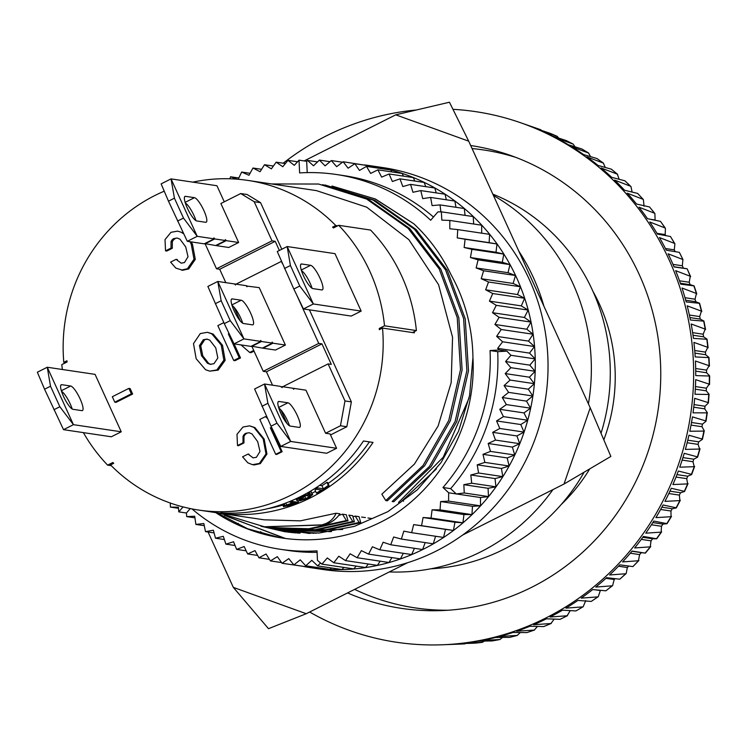 <?xml version="1.0" encoding="UTF-8"?>
<svg xmlns="http://www.w3.org/2000/svg" width="747" height="747" viewBox="0 0 747 747"><rect width="100%" height="100%" fill="white"/><g stroke="black" fill="none" stroke-linecap="round" stroke-linejoin="round"><path stroke-width="1.12" d="M244.437 527.466A188.337 180.681 -81.5 0 0 245.502 528.138M337.719 225.809L335.776 225.519A166.646 159.867 -81.5 0 0 247.724 180.391L316.532 190.644L366.721 207.19L408.908 239.712L438.573 284.7L452.561 337.327L451.188 382.604L438.153 425.921L414.445 464.064L381.838 494.187L385.779 500.555L423.082 465.456L448.76 420.477L460.497 369.653L457.229 317.596L439.217 269.004L408.086 228.274L366.646 199.085L318.595 184.033L271.581 183.949M83.384 432.616A168.934 162.062 -81.5 0 0 107.615 465.129L112.881 462.486A163.229 156.59 -81.5 0 0 113.712 463.327L110.537 464.923A166.646 159.867 -81.5 0 0 198.599 510.052A166.646 159.867 -81.5 0 0 382.52 328.082L414.389 332.835A166.646 159.867 -81.5 0 0 414.286 331.621L412.456 332.546M65.736 362.65L63.803 362.36A166.646 159.867 -81.5 0 1 164.228 191.176M247.724 180.391A166.646 159.867 -81.5 0 0 192.81 182.128M219.823 513.217L264.373 526.775L324.273 524.805C330.818 523.115 336.029 519.454 339.913 513.805L336.094 513.236L300.35 520.855L264.223 519.828L198.599 510.052M371.782 518.549L367.963 517.979M365.414 517.596L361.585 517.027M355.217 516.084L359.139 522.452L321.453 530.65L283.412 529.604L323.068 530.893L360.754 522.695L359.036 516.653L355.217 516.084L352.986 516.821M352.659 515.701L348.84 515.131L352.771 521.499L354.386 521.742L352.659 515.701M268.518 527.373L310.425 528.979L348.009 520.799L346.291 514.748L342.462 514.179L338.736 515.402M373.033 442.42L363.462 440.991A166.646 159.867 -81.5 0 1 220.71 512.825L230.272 514.244A166.646 159.867 98.5 0 0 373.033 442.42M403.576 501.265L403.147 500.574M238.209 179.28L241.655 172.043L248.975 175.274L252.962 168.019L260.077 171.707L264.485 164.723L271.366 168.859L276.166 162.164L282.786 166.73L287.968 160.344L294.299 165.33L299.033 160.157L299.622 172.921A189.477 181.773 98.5 0 1 336.253 174.481A189.477 181.773 98.5 0 1 430.683 220.244L437.882 211.915L441.356 211.831L441.841 220.122L449.815 220.449L449.806 228.759L457.743 229.6L457.248 237.901L465.12 239.245L464.139 247.5L471.908 249.339L470.442 257.528L478.089 259.863L476.147 267.949L483.626 270.759L481.217 278.715L488.519 281.993L485.653 289.789L492.74 293.534L489.425 301.134L496.269 305.327L492.516 312.713L499.099 317.326L494.925 324.469L501.218 329.502L496.634 336.365L502.619 341.79L497.642 348.354L499.22 349.979L490.06 350.548A189.477 181.773 98.5 0 1 442.99 487.492L448.667 492.796L448.602 501.106L440.618 501.564L440.067 509.856L432.083 509.809L431.038 518.063L423.082 517.503L421.56 525.683L413.651 524.618L411.653 532.686L403.828 531.126L401.363 539.063L393.65 537L390.728 544.768L383.155 542.229L379.775 549.801L372.38 546.776L368.57 554.125L361.361 550.632L357.131 557.738L350.147 553.788L345.516 560.614L338.783 556.235L333.76 562.752L327.298 557.944L321.901 564.144L317.466 560.39L317.027 550.866A189.477 181.773 98.5 0 1 280.405 549.306A189.477 181.773 98.5 0 1 192.007 508.922M229.768 178.785L230.59 176.778L237.172 179.187M183.062 506.905L178.776 511.872L178.384 507.204L170.4 507.092L170.307 503.039M215.715 512.601A178.066 170.82 -81.5 0 0 282.086 538.017A178.066 170.82 -81.5 0 0 394.986 514.16C445.156 480.732 476.493 419.44 472.935 357.673A171.446 164.471 -81.5 0 0 451.085 274.803C441.757 255.287 429.338 238.284 413.81 223.783L375.433 199.01L331.985 186.031M270.731 527.718L308.8 528.736L346.393 520.556L342.462 514.179M436.388 468.939L400.14 502.694L398.524 502.46L443.242 457.192L469.06 398.095M413.81 223.783L375.143 198.963L331.967 186.031M275.129 528.148L292.525 532.686M269.816 527.531L289.304 532.331M263.719 526.672L285.942 531.892M284.738 538.391L224.268 515.243M288.93 530.379L298.977 533.19M282.833 529.52L295.747 532.966M228.218 516.905L285.485 538.484M216.845 512.769L247.593 528.736L280.06 537.7M472.935 357.673L469.583 395.536L458.527 431.252L441.038 462.617L417.368 489.78L387.824 511.686L354.283 526.392L319.184 533.022L284.822 531.733L260.936 526.224M287.987 532.163L267.501 527.233M291.199 532.546L273.841 528.166M294.421 532.863L280.218 529.119M297.651 533.106L286.596 530.081M293.814 531.145L316.298 533.199M336.094 513.236C333.638 519.081 329.166 522.863 322.657 524.571M264.373 526.775L323.339 525.01M299.939 533.237A178.066 170.82 98.5 0 1 295.018 531.341M274.719 528.288L315.159 529.698L352.771 521.499M325.001 184.985L374.658 200.299L416.088 229.488L447.22 270.209L465.222 318.801L468.49 370.848L456.744 421.672L431.075 466.651L393.772 501.751L392.156 501.508L429.46 466.408L455.128 421.429L466.875 370.615L463.607 318.558L445.604 269.966L414.473 229.245L373.042 200.056L322.676 184.658M287.352 530.183L342.64 529.511M289.855 530.575L331.407 531.64M348.009 520.799L346.393 520.556M300.191 532.097L309.669 533.423M296.195 531.519L313.927 533.311M481.217 278.715L513.096 283.458L515.505 275.503L508.016 272.692L509.958 264.606L502.32 262.281L503.777 254.092L496.008 252.253L496.988 243.989L489.126 242.654L489.621 234.353L457.743 229.6M483.626 270.759L515.505 275.503M277.072 528.661L316.784 529.931L354.386 521.742M178.776 511.872L186.423 513.012L190.261 508.576M302.535 532.462L310.248 533.414M318.595 184.033L368.262 199.328L409.701 228.517L440.833 269.237L458.845 317.839L462.113 369.896L450.376 420.71L424.698 465.698L387.394 500.798L385.779 500.555M292.899 531.575A180.344 173.015 98.5 0 1 291.125 530.762M306.718 533.069L308.987 533.423M360.754 522.695L359.139 522.452M229.768 513.152L230.272 514.244M369.392 441.879A163.229 156.59 98.5 0 1 328.092 483.458M315.589 491.283A163.229 156.59 98.5 0 1 312.059 493.216M282.833 505.084A163.229 156.59 98.5 0 1 267.828 508.642M315.365 488.174L315.804 489.145L321.499 489.995A166.646 159.867 -81.5 0 1 316.401 493.067L315.001 489.985A163.229 156.59 -81.5 0 0 316.308 489.22M315.804 489.145A166.646 159.867 -81.5 0 0 317.69 487.94L323.386 488.79L321.976 485.699L319.641 485.345M321.976 485.699A163.229 156.59 -81.5 0 0 326.943 482.329L328.363 485.438L329.044 485.541A166.646 159.867 98.5 0 1 317.083 493.169L316.401 493.067M329.044 485.541L327.625 482.431L326.943 482.329M298.296 497.689L298.697 498.576L300.238 497.763A166.646 159.867 -81.5 0 0 302.89 496.456L309.286 494.084L312.676 494.589L310.509 491.162M296.148 499.117L295.467 499.015M299.855 496.932L300.238 497.763M297.166 498.23L297.633 499.239L298.697 498.576M296.242 498.66L296.82 499.93L297.633 499.239M312.676 494.589L309.258 497.399A166.646 159.867 98.5 0 1 306.606 498.716L300.079 500.817L297.035 500.565L296.82 499.93M301.965 499.883L305.794 498.594A166.646 159.867 -81.5 0 0 308.446 497.278L310.593 495.625L308.343 495.065L303.702 496.578A166.646 159.867 98.5 0 1 301.05 497.885L298.847 499.426L301.088 499.958L301.965 499.883L301.06 497.885M304.328 499.211L303.226 496.811M303.049 499.64L302.031 497.409M301.088 499.958L300.322 498.286M282.487 504.262L283.543 506.587L286.689 505A166.646 159.867 -81.5 0 0 292.936 502.656L290.088 502.236A166.646 159.867 -81.5 0 0 292.142 501.396L298.511 502.348A166.646 159.867 98.5 0 1 290.219 505.532L283.543 506.587M282.459 504.262L283.599 506.755M285.793 503.048L286.689 505M284.168 503.655L285.065 505.626M289.743 501.489L290.088 502.236M283.094 504.038L284.065 506.158M310.92 491.227L312.33 494.309M323.386 488.79A166.646 159.867 -81.5 0 0 328.363 485.438M317.242 486.96L317.69 487.94M289.182 505.551L286.26 506.149L285.802 505.906L287.156 505.252A166.646 159.867 98.5 0 0 293.748 502.778L295.784 503.086A166.646 159.867 -81.5 0 1 289.182 505.551L288.781 504.664M287.997 505.896L287.623 505.084M287.025 506.092L286.717 505.43M305.794 498.594L304.673 496.139M295.989 498.772L296.69 500.313M309.314 491.862L310.294 494M308.492 492.338L309.286 494.084M307.447 492.927L308.1 494.355M305.747 493.87L306.251 494.981M310.341 496.036L310.014 495.317M309.632 496.587L308.978 495.158M308.446 497.278L307.484 495.158M297.745 500.667L298.511 502.348M291.797 500.639L292.142 501.396M302.498 495.597L302.89 496.456M304.234 494.682L304.664 495.625M414.286 331.621L416.387 330.566L384.509 325.813L379.252 328.465A163.229 156.59 -81.5 0 1 379.355 329.679L382.52 328.082M379.252 328.465L381.185 328.755M384.509 325.813A168.934 162.062 -81.5 0 0 338.708 225.314L370.577 230.057A168.934 162.062 98.5 0 1 416.387 330.566M335.776 225.519L332.611 227.116A163.229 156.59 -81.5 0 1 333.442 227.956L338.708 225.314M332.611 227.116L334.544 227.405M368.57 554.125L400.439 558.877L403.324 553.312M170.4 507.092L178.477 508.296M367.552 165.591L343.144 161.754L348.111 168.196L354.89 163.705L359.466 170.456L366.478 166.404L370.652 173.435L377.889 169.83L381.633 177.123L389.066 173.986L392.371 181.502L399.962 178.841L402.82 186.563L410.551 184.378L412.951 192.278L420.785 190.588L445.016 194.201L446.351 199.785M379.84 168.392L379.112 167.319L354.89 163.705M391.83 171.913L390.709 170.008L366.478 166.404M364.377 164.919A203.175 194.911 98.5 0 1 370.148 165.685A203.175 194.911 98.5 0 1 402.129 173.369A203.175 194.911 98.5 0 1 529.772 412.213A203.175 194.911 98.5 0 1 310.257 567.599A203.175 194.911 98.5 0 1 303.852 566.534M320.528 562.986L317.652 565.918L311.816 560.325L305.738 565.796L300.247 559.839L293.87 564.919L288.744 558.616L282.086 563.285L277.333 556.664L270.423 560.913L266.072 553.994L258.929 557.794L254.998 550.604L247.649 553.947L244.157 546.524L236.622 549.39L233.578 541.752L225.902 544.143L223.306 536.318L215.51 538.213L213.381 530.23L205.49 531.64L214.09 532.919M62.365 369.485A168.934 162.062 -81.5 0 1 61.805 364.62L67.071 361.978A163.229 156.59 -81.5 0 1 66.969 360.764L63.803 362.36M71.423 406.807A168.934 162.062 -81.5 0 0 71.833 407.899M121.247 431.794L73.439 424.669L63.523 429.665L111.331 436.78L121.247 431.794L95.074 374.368L47.266 367.244L50.507 386.227L59.853 406.732L73.439 424.669L47.266 367.244L37.35 372.23L44.559 389.215L50.507 386.227M330.51 434.941L346.832 426.724L351.361 401.886L309.407 309.846M281.796 249.246L260.572 202.67L247.089 194.5L240.721 193.548L254.195 201.718L260.572 202.67M253.728 350.446L249.703 352.472L250.973 352.659L254.036 351.118M240.506 357.925L239.227 357.738L233.736 360.502L235.016 360.689L240.506 357.925L234.1 343.881M128.876 388.393L130.155 388.589L132.63 394.024L116.074 402.353L114.795 402.166L112.321 396.722L128.876 388.393L131.36 393.837L114.795 402.166M207.414 332.303L213.082 334.03L222.503 345.245L225.136 360.362L218.133 370.12L209.795 371.147L216.854 369.924L223.857 360.166L221.233 345.058L211.803 333.844L207.414 332.303L200.271 333.573L193.501 343.611L196.144 358.7L205.565 369.728L209.795 371.147M191.279 241.907L192.502 244.381L195.294 259.386L188.702 268.929L182.716 270.255L175.844 268.108L170.587 262.113L176.087 259.349L177.356 259.536M175.05 238.779A5.481 5.257 -81.5 0 0 172.324 241.907L172.296 248.293L171.026 248.097L171.044 241.72L172.314 241.907M171.026 248.097L165.535 250.861L166.805 251.048L172.296 248.293M177.627 231.131L183.248 232.905L177.627 231.131L171.007 232.308L165.022 239.6L165.535 250.861M260.358 463.598L259.405 463.457L265.988 453.915L263.196 438.9L253.952 427.433L249.601 425.846L254.904 427.573L264.158 439.049L266.95 454.055L260.358 463.598L254.372 464.923L252.477 464.681L247.817 462.813L242.56 456.828L248.051 454.064L253.13 457.883L256.445 457.257L259.993 451.459L257.696 441.645L251.972 433.895L249.106 432.728L245.754 433.307A5.481 5.257 -81.5 0 0 243.018 436.435L242.999 442.812L237.499 445.576L238.461 445.716L243.952 442.952L242.999 442.812M245.754 433.307L246.706 433.447A5.481 5.257 -81.5 0 0 243.97 436.575L243.952 442.952M272.795 429.861L270.311 427.704L281.189 451.562L275.699 454.325L276.651 454.465L282.142 451.702L271.796 428.993M266.922 417.19L265.465 416.611L267.435 418.32M303.441 308.95L313.357 303.964L299.771 286.026L290.424 265.521L287.175 246.538L334.992 253.653L361.165 311.088L351.249 316.074L303.441 308.95L293.823 289.024L277.268 251.524L287.175 246.538L313.357 303.964L361.165 311.088M249.012 454.204L248.051 454.064M237.499 445.576L236.995 434.315L242.98 427.023L249.601 425.846M259.405 463.457L252.477 464.681M346.832 426.724L340.455 425.771L325.589 433.26L330.053 433.923L336.589 448.284L290.695 441.44L264.522 384.005L267.902 403.296L276.969 423.194L290.695 441.44L280.779 446.426L271.021 426.192L254.606 389L264.522 384.005L280.321 386.358L282.245 387.59L282.049 386.619L292.889 388.235L293.72 389.299L293.524 388.328L305.953 390.186L325.589 433.26M223.932 322.844L224.156 323.348M203.296 339.726L206.984 339.101L209.795 340.156L215.762 347.869L217.835 357.981L213.969 363.696L210.262 364.321L207.442 363.266L201.513 355.675L199.468 345.628L203.296 339.726L207.619 339.231M210.897 364.387L208.721 363.462L202.792 355.861L200.738 345.814L204.575 339.922M243.97 436.575L243.008 436.435M176.087 259.349L181.157 263.168L184.472 262.552L188.02 256.744L185.723 246.93L179.999 239.189L177.132 238.013L173.78 238.592A5.481 5.257 -81.5 0 0 171.044 241.72M188.702 268.929L187.432 268.743L194.015 259.2L191.232 244.194L189.999 241.711M187.432 268.743L181.437 270.069L182.716 270.255M249.703 352.472L241.02 344.909M229.852 335.179L228.358 333.872L239.227 357.738M236.883 316.056L237.835 315.579M233.736 360.502L217.844 325.627L223.502 322.788M132.63 394.024L131.36 393.837M282.758 386.722L328.11 363.91L344.983 400.943L351.361 401.886M344.983 400.943L340.455 425.771M183.725 233.895L181.979 232.719M485.653 289.789L517.522 294.542L520.398 286.745L513.096 283.458M488.519 281.993L520.398 286.745M492.74 293.534L524.609 298.286L517.522 294.542M414.809 181.054L413.287 177.59L389.066 173.986M425.743 186.647L424.184 182.445L399.962 178.841M436.267 192.894L434.773 187.992L410.551 184.378M455.969 207.283L454.858 201.055L430.636 197.441L432.083 205.593L440.048 204.911L440.87 211.84M465.082 215.369L464.279 208.525L440.048 204.911M473.663 224.007L473.234 216.583L441.356 211.831M481.684 233.167L481.684 225.202L449.815 220.449M411.653 532.686L443.522 537.438L445.52 529.371L453.429 530.426L454.951 522.256L462.916 522.807L463.952 514.562L471.936 514.608L472.487 506.307L480.47 505.85L480.536 497.539L488.482 496.578L488.062 488.286L495.943 486.82L495.028 478.575L502.815 476.614L501.424 468.453L509.081 465.997L507.213 457.939L514.72 455.007L512.386 447.098L519.716 443.69L516.915 435.949L524.03 432.093L520.78 424.539L527.662 420.244L523.974 412.914L530.603 408.189L526.486 401.12L532.826 395.985L528.297 389.196L534.329 383.678L529.408 377.188L535.104 371.296L529.81 365.143L535.16 358.905L529.511 353.098L534.488 346.543L528.502 341.108L533.087 334.245L526.794 329.212L530.968 322.078L524.385 317.456L528.138 310.08L521.294 305.887L524.609 298.286M401.363 539.063L433.232 543.807L435.585 536.253M390.728 544.768L422.597 549.521L425.192 542.611M379.775 549.801L411.653 554.545L414.436 548.307M357.131 557.738L389 562.491L391.914 557.607M345.516 560.614L377.384 565.367L380.232 561.184M333.76 562.752L365.628 567.505L368.318 564.013M321.901 564.144L353.779 568.897L356.207 566.105M317.652 565.918L341.874 569.531L343.937 567.431M305.738 565.796L329.969 569.41L331.537 567.991M293.87 564.919L318.091 568.532L319.034 567.776M282.086 563.285L306.457 566.796M403.492 176.133L402.091 173.407M463.84 484.672L464.26 492.973L456.314 493.935L450.637 488.641A189.477 181.773 -81.5 0 0 497.707 351.688L506.868 351.118L510.939 355.292L505.588 361.529L510.883 367.692L505.187 373.584L510.108 380.064L504.076 385.592L508.595 392.38L502.255 397.516L506.373 404.585L499.752 409.309L503.441 416.63L496.559 420.925L499.808 428.479L492.693 432.336L495.485 440.086L488.164 443.485L490.499 451.403L482.992 454.335L484.859 462.393L477.202 464.839L478.594 473.01L470.806 474.971L471.712 483.216L463.84 484.672L488.062 488.286M471.712 483.216L495.943 486.82M464.26 492.973L488.482 496.578M448.667 492.796L480.536 497.539M489.425 301.134L521.294 305.887M496.269 305.327L528.138 310.08M492.516 312.713L524.385 317.456M499.099 317.326L530.968 322.078M494.925 324.469L526.794 329.212M501.218 329.502L533.087 334.245M496.634 336.365L528.502 341.108M502.619 341.79L534.488 346.543M497.642 348.354L529.511 353.098M505.588 361.529L529.81 365.143M510.939 355.292L535.16 358.905M506.868 351.118L499.22 349.979M510.883 367.692L535.104 371.296M505.187 373.584L529.408 377.188M510.108 380.064L534.329 383.678M504.076 385.592L528.297 389.196M508.595 392.38L532.826 395.985M310.257 567.599L323.003 569.503A203.175 194.911 -81.5 0 0 542.518 414.118A203.175 194.911 -81.5 0 0 414.874 175.274A203.175 194.911 -81.5 0 0 382.894 167.58L370.148 165.685M237.863 523.899L238.284 523.367M260.208 532.667L260.834 531.621M279.322 409.636L280.19 409.197M543.947 306.307A200.896 192.726 -81.5 0 0 533.423 277.669A200.896 192.726 -81.5 0 0 518.792 251.095M282.142 451.702L281.189 451.562M299.155 427.405L290.228 426.079A13.698 3.203 -116.7 0 1 281.264 414.202A13.698 3.203 -116.7 0 1 278.463 401.531A13.698 3.203 -116.7 0 1 279.014 401.466L287.94 402.792A13.698 3.203 -116.7 0 1 296.895 414.66A13.698 3.203 -116.7 0 1 299.696 427.331A13.698 3.203 -116.7 0 1 299.155 427.405M336.589 448.284L326.682 453.27L280.779 446.426M278.79 408.077A13.698 3.203 -116.7 0 1 289.462 425.781M281.582 386.853L282.049 386.619M261.954 406.293L267.902 403.296M271.021 426.192L276.969 423.194M287.035 423.54L280.779 409.823M328.11 363.91L331.295 364.387L321.948 343.872L266.427 371.801L263.243 371.324L251.944 346.533M272.534 385.2L266.427 371.801M321.948 343.872L318.754 343.396L263.243 371.324M254.195 201.718L272.02 240.842L216.499 268.771L205.201 243.98M240.721 193.548L220.888 203.52L238.648 242.495L228.741 247.481L216.303 245.632L226.22 240.646L238.648 242.495M204.669 243.587L215.668 245.539L225.585 240.553L214.744 238.937L213.913 237.863L214.109 238.844L204.192 243.83L187.301 241.309L168.477 201.176L161.128 183.874L171.044 178.888L174.424 198.179L183.491 218.077L197.217 236.323L187.301 241.309M185.312 202.96A13.698 3.203 -116.7 0 1 195.985 220.664M204.837 243.924L214.744 238.937M185.536 196.34L194.453 197.675A13.698 3.203 -116.7 0 1 203.417 209.543A13.698 3.203 -116.7 0 1 206.219 222.214A13.698 3.203 -116.7 0 1 205.677 222.289L196.75 220.953A13.698 3.203 -116.7 0 1 187.786 209.085A13.698 3.203 -116.7 0 1 184.985 196.414A13.698 3.203 -116.7 0 1 185.536 196.34L184.602 196.816M272.02 240.842L275.204 241.309L219.693 269.247L216.499 268.771M224.277 201.821L216.938 185.732L171.044 178.888L197.217 236.323L214.109 238.844M225.799 282.646L219.693 269.247M275.204 241.309L279.378 250.46M236.015 284.168L281.442 261.357M168.477 201.176L174.424 198.179M177.543 221.065L183.491 218.077M225.585 240.553L225.389 239.582L226.22 240.646M240.301 320.986L234.044 307.26M281.367 261.347L282.357 263.532M296.643 294.869L318.754 343.396M275.699 454.325L259.807 419.459L265.465 416.611M246.314 286.008L259.218 287.623L285.391 345.058L275.475 350.044L263.047 348.195L272.963 343.2L285.391 345.058M246.79 285.774L246.977 286.745L246.146 285.671L235.314 284.056L235.51 285.037L234.679 283.963L217.779 281.451L221.168 300.742L230.235 320.64L243.952 338.886L260.852 341.398L260.656 340.427L261.487 341.491L272.319 343.106L272.132 342.135L272.963 343.2M234.838 284.299L235.314 284.056M251.403 346.15L262.412 348.093L272.319 343.106M260.852 341.398L250.936 346.384L234.044 343.872L224.287 323.628L230.235 320.64M232.056 305.514A13.698 3.203 -116.7 0 1 242.719 323.218M251.571 346.477L261.487 341.491M224.287 323.628L207.871 286.437L217.779 281.451L243.952 338.886L234.044 343.872M232.27 298.903L241.197 300.229A13.698 3.203 -116.7 0 1 250.161 312.106A13.698 3.203 -116.7 0 1 252.962 324.777A13.698 3.203 -116.7 0 1 252.411 324.842L243.494 323.516A13.698 3.203 -116.7 0 1 234.53 311.648A13.698 3.203 -116.7 0 1 231.729 298.977A13.698 3.203 -116.7 0 1 232.27 298.903L231.346 299.37M215.22 303.73L221.168 300.742M270.423 560.913L281.572 562.575M280.405 549.306L288.053 550.446A189.477 181.773 -81.5 0 0 317.092 552.313M205.49 531.64L203.838 523.526L195.882 524.431L194.706 516.224L186.722 516.616L186.423 513.012M258.929 557.794L269.443 559.363M276.166 162.164L285.382 163.537M264.485 164.723L273.374 166.049M413.651 524.618L445.52 529.371M421.56 525.683L453.429 530.426M247.649 553.947L257.64 555.441M195.882 524.431L204.276 525.673M420.785 190.588L422.718 198.627L430.636 197.441M502.255 397.516L526.486 401.12M236.622 549.39L246.174 550.819M423.082 517.503L454.951 522.256M431.038 518.063L462.916 522.807M476.147 267.949L508.016 272.692M484.859 462.393L509.081 465.997M482.992 454.335L507.213 457.939M307.204 172.613L306.69 161.305L307.503 160.418L313.525 165.797L319.408 160.101L325.104 165.862L331.304 160.549L342.528 162.22M450.637 488.641L442.99 487.492M490.06 350.548L497.707 351.688M287.968 160.344L297.558 161.772M230.59 176.778L238.816 178.001M306.69 161.305L299.033 160.157M215.51 538.213L224.371 539.539M186.722 516.616L194.939 517.839M319.408 160.101L329.987 161.679M252.962 168.019L261.59 169.308M241.655 172.043L250.058 173.295M440.618 501.564L472.487 506.307M440.067 509.856L471.936 514.608M503.441 416.63L527.662 420.244M499.752 409.309L523.974 412.914M307.503 160.418L317.54 161.912M433.465 217.013A189.477 181.773 -81.5 0 0 343.9 175.62L336.253 174.481M331.304 160.549L336.645 166.665L343.144 161.754M225.902 544.143L235.072 545.506M464.139 247.5L496.008 252.253M465.12 239.245L496.988 243.989M499.808 428.479L524.03 432.093M496.559 420.925L520.78 424.539M432.083 509.809L463.952 514.562M488.164 443.485L512.386 447.098M495.485 440.086L519.716 443.69M470.442 257.528L502.32 262.281M478.089 259.863L509.958 264.606M506.373 404.585L530.603 408.189M448.602 501.106L480.47 505.85M471.908 249.339L503.777 254.092M470.806 474.971L495.028 478.575M478.594 473.01L502.815 476.614M457.248 237.901L489.126 242.654M477.202 464.839L501.424 468.453M490.499 451.403L514.72 455.007M492.693 432.336L516.915 435.949M377.889 169.83L402.11 173.444M111.294 465.68L107.615 465.129M208.086 532.023L233.316 587.375L306.251 613.717L407.694 562.678M462.57 535.076L564.013 484.037L590.214 407.815L468.696 141.164L395.751 114.823L304.132 160.922M590.214 407.815L610.869 456.426L564.013 484.037M395.751 114.823L449.451 102.227L468.696 141.164M306.251 613.717L268.49 628.685L233.316 587.375M293.057 388.571L293.524 388.328M299.771 286.026L293.823 289.024M290.424 265.521L284.476 268.509M310.593 265.316L301.667 263.99A13.698 3.203 -116.7 0 0 301.125 264.055A13.698 3.203 -116.7 0 0 303.926 276.735A13.698 3.203 -116.7 0 0 312.89 288.603L321.808 289.929A13.698 3.203 -116.7 0 0 322.359 289.864A13.698 3.203 -116.7 0 0 319.557 277.184A13.698 3.203 -116.7 0 0 310.593 265.316L301.265 270.012M312.115 288.305A13.698 3.203 63.3 0 0 301.452 270.601M72.973 409.309A13.698 3.203 -116.7 0 1 64.009 397.441A13.698 3.203 -116.7 0 1 61.207 384.761A13.698 3.203 -116.7 0 1 61.758 384.696L70.676 386.022A13.698 3.203 -116.7 0 1 79.64 397.899A13.698 3.203 -116.7 0 1 82.441 410.57A13.698 3.203 -116.7 0 1 81.899 410.635L72.973 409.309M72.198 409.011A13.698 3.203 63.3 0 0 61.534 391.307M63.523 429.665L44.559 389.215M53.905 409.729L59.853 406.732M493.431 195.453A200.896 192.726 98.5 0 1 588.421 403.884M552.939 489.612A200.896 192.726 98.5 0 1 389.299 571.941M492.833 194.145A194.043 186.152 98.5 0 1 601.027 433.269M584.126 472.188A194.043 186.152 98.5 0 1 430.888 568.784M561.249 504.477A171.212 164.247 -81.5 0 0 589.747 468.873M603.819 439.834A171.212 164.247 -81.5 0 0 592.997 291.451M472.057 148.55A231.514 222.092 98.5 0 1 515.757 157.365M448.284 610.224A231.514 222.092 98.5 0 1 354.629 589.383M347.56 592.931A233.998 224.474 -81.5 0 0 441.673 610.579A233.998 224.474 -81.5 0 0 658.098 410.028A233.998 224.474 -81.5 0 0 509.547 155.096A233.998 224.474 -81.5 0 0 470.675 145.525M309.641 612.017A268.238 257.323 -81.5 0 0 442.495 644.773A268.238 257.323 -81.5 0 0 666.866 255.054A268.238 257.323 -81.5 0 0 520.295 122.629A268.238 257.323 -81.5 0 0 452.962 109.323M416.331 109.996A268.238 257.323 -81.5 0 0 283.178 163.21M680.386 283.244L690.153 284.7A259.106 248.574 -81.5 0 0 689.238 282.254L690.247 276.269L690.648 276.689L687.156 268.817A182846.701 837.35 9.4 0 1 674.083 266.931A267.762 256.865 -81.5 0 0 669.004 255.651A267.762 256.865 -81.5 0 0 668.107 253.803A182846.682 48214.938 120.2 0 1 682.926 259.545L679.34 252.346A264.643 253.877 98.5 0 1 682.926 259.545L682.31 265.773A259.106 248.574 -81.5 0 1 683.384 268.145L687.156 268.817A264.643 253.877 98.5 0 1 690.247 276.269A182846.682 46811.185 124.3 0 0 675.633 270.657A267.762 256.865 -81.5 0 1 680.713 284.196A182846.701 4435.723 13.2 0 0 693.832 285.83A264.643 253.877 98.5 0 1 696.419 293.487A182846.692 45179.372 128.4 0 0 682.011 288.025A267.762 256.865 -81.5 0 1 686.166 301.919A182846.701 8012.481 17 0 0 699.351 303.291A264.643 253.877 98.5 0 1 701.414 311.135A182846.682 43327.457 132.5 0 0 687.193 305.84A267.762 256.865 -81.5 0 1 690.405 320.005A182846.701 11550.217 20.9 0 0 703.683 321.135A264.643 253.877 98.5 0 1 705.205 329.11A182846.692 41264.448 136.6 0 0 691.171 323.993A267.762 256.865 -81.5 0 1 693.431 338.372A182846.701 15031.666 24.8 0 0 706.802 339.269A264.643 253.877 98.5 0 1 707.783 347.336A182846.692 39000.412 140.6 0 0 693.916 342.406A267.762 256.865 -81.5 0 1 695.205 356.935A182846.701 18439.891 28.6 0 0 708.688 357.589A264.643 253.877 98.5 0 1 709.136 365.722A182846.692 36546.359 144.6 0 0 695.42 360.997A267.762 256.865 -81.5 0 1 695.728 375.592A182846.71 21758.28 32.5 0 0 709.351 376.021A264.643 253.877 98.5 0 1 709.248 384.173A182846.692 33914.258 148.6 0 0 695.672 379.663A267.762 256.865 -81.5 0 1 694.999 394.257A182846.701 24970.66 36.4 0 0 708.772 394.472A264.643 253.877 98.5 0 1 708.119 402.605A182846.692 31116.939 152.5 0 0 694.673 398.319A267.762 256.865 -81.5 0 1 693.02 412.839A182846.701 28061.382 40.3 0 0 706.951 412.858A264.643 253.877 98.5 0 1 705.756 420.925A182846.692 28168.007 156.5 0 0 692.432 416.873A267.762 256.865 -81.5 0 1 689.808 431.252A182846.701 31015.403 44.3 0 0 703.907 431.075A264.643 253.877 98.5 0 1 702.18 439.049A182846.692 25081.851 160.4 0 0 688.939 435.23A267.762 256.865 -81.5 0 1 685.372 449.395A182846.701 33818.305 48.2 0 0 699.659 449.05A264.643 253.877 98.5 0 1 697.399 456.875A182846.692 21873.505 164.3 0 0 684.243 453.308A267.762 256.865 -81.5 0 1 679.723 467.192A182846.701 36456.457 52.2 0 0 694.215 466.679A264.643 253.877 98.5 0 1 691.433 474.336A182846.692 18558.58 168.2 0 0 678.341 471.021A267.762 256.865 -81.5 0 1 672.907 484.551A182846.701 38917.001 56.2 0 0 687.604 483.888A264.643 253.877 98.5 0 1 684.327 491.33A182846.692 15153.25 172.1 0 0 671.273 488.267A267.762 256.865 -81.5 0 1 664.951 501.386A182846.701 41187.937 60.3 0 0 679.863 500.593A264.643 253.877 98.5 0 1 676.091 507.783A182846.692 11674.088 175.9 0 0 663.075 504.981A267.762 256.865 -81.5 0 1 655.894 517.624A182846.701 43258.219 64.3 0 0 671.03 516.7A264.643 253.877 98.5 0 1 666.791 523.61A182846.692 8138.061 179.8 0 0 653.774 521.07A267.762 256.865 -81.5 0 1 645.772 533.171A182846.71 45117.745 68.4 0 0 661.142 532.144A264.643 253.877 98.5 0 1 656.454 538.736A182846.692 4562.377 -176.4 0 0 643.428 536.458A267.762 256.865 -81.5 0 1 634.651 547.953A182846.71 46757.466 72.5 0 0 650.254 546.851A264.643 253.877 98.5 0 1 645.137 553.088A182846.692 964.47 -172.6 0 0 632.093 551.071A267.762 256.865 -81.5 0 1 622.568 561.912A182846.71 48169.38 76.6 0 0 638.414 560.745A264.643 253.877 98.5 0 1 632.896 566.599A182846.692 2638.143 -168.7 0 1 619.805 564.844A267.762 256.865 -81.5 0 1 609.589 574.975A182846.701 49346.624 80.7 0 0 625.678 573.752A264.643 253.877 98.5 0 1 619.795 579.196A182846.692 6227.898 -164.9 0 1 606.639 577.692A267.762 256.865 -81.5 0 1 595.77 587.067A182846.701 50283.455 84.9 0 0 612.12 585.816A264.643 253.877 98.5 0 1 605.882 590.821A182846.692 9787.306 -161 0 1 592.66 589.57A267.762 256.865 -81.5 0 1 581.194 598.142A182846.71 50975.308 89 0 0 597.787 596.872A264.643 253.877 98.5 0 1 591.241 601.428A182846.692 13299.037 -157.2 0 1 577.917 600.42A267.762 256.865 -81.5 0 1 565.927 608.142A182846.701 51418.821 93.2 0 0 582.772 606.881A264.643 253.877 98.5 0 1 575.937 610.943A182846.692 16745.975 -153.3 0 1 562.51 610.168A267.762 256.865 -81.5 0 1 550.035 617.013A182846.701 51611.817 97.4 0 0 567.132 615.771A264.643 253.877 98.5 0 1 560.045 619.338A182846.692 20111.332 -149.4 0 1 546.487 618.796A267.762 256.865 -81.5 0 1 533.591 624.716A182846.71 51553.374 101.5 0 0 550.941 623.521A264.643 253.877 98.5 0 1 543.639 626.565A182846.692 23378.71 -145.5 0 1 529.95 626.238A267.762 256.865 -81.5 0 1 516.7 631.215A182846.71 51243.761 105.7 0 0 534.282 630.076A264.643 253.877 98.5 0 1 526.803 632.588A182846.701 26532.179 -141.6 0 1 512.956 632.476A267.762 256.865 -81.5 0 1 499.416 636.481A182846.701 50684.501 109.9 0 0 517.241 635.417A264.643 253.877 98.5 0 1 509.622 637.387A182846.692 29556.4 -137.7 0 1 495.606 637.462A267.762 256.865 -81.5 0 1 481.843 640.487A182846.71 49878.31 114 0 0 499.902 639.516A264.643 253.877 98.5 0 1 492.17 640.926A182846.682 32436.607 -133.8 0 1 477.977 641.187A267.762 256.865 -81.5 0 1 464.055 643.204A182846.701 48829.112 118.1 0 0 482.347 642.345A264.643 253.877 98.5 0 1 474.541 643.186A182846.692 35158.806 -129.8 0 1 460.161 643.625A267.762 256.865 -81.5 0 1 446.146 644.624A182846.71 47542.031 122.3 0 0 464.653 643.895A264.643 253.877 98.5 0 1 461.571 644.035L442.495 644.773M520.295 122.629L538.335 128.895A264.643 253.877 98.5 0 1 540.651 129.717L540.66 129.717A182846.692 47492.346 74.5 0 0 523.152 123.629A267.762 256.865 -81.5 0 1 536.271 128.633A182846.701 35251.789 -33.4 0 1 549.913 133.255A264.643 253.877 98.5 0 1 557.141 136.318A182846.692 48787.719 78.7 0 0 539.885 130.165A267.762 256.865 -81.5 0 1 552.631 136.122A182846.701 32535.417 -29.4 0 1 566.133 140.52A264.643 253.877 98.5 0 1 573.126 144.096A182846.692 49845.396 82.8 0 0 556.123 137.906A267.762 256.865 -81.5 0 1 568.43 144.778A182846.701 29660.541 -25.5 0 1 581.81 148.952A264.643 253.877 98.5 0 1 588.543 153.032A182846.692 50660.242 86.9 0 0 571.791 146.814A267.762 256.865 -81.5 0 1 583.594 154.573A182846.701 26641.167 -21.6 0 1 596.872 158.504A264.643 253.877 98.5 0 1 603.305 163.07A182846.692 51228.27 91.1 0 0 586.806 156.851A267.762 256.865 -81.5 0 1 598.048 165.451A182846.71 23491.992 -17.6 0 1 611.242 169.139A264.643 253.877 98.5 0 1 617.358 174.163A182846.692 51546.716 95.3 0 0 601.102 167.963A267.762 256.865 -81.5 0 1 611.737 177.356A182846.71 20228.368 -13.7 0 1 624.856 180.793A264.643 253.877 98.5 0 1 630.608 186.255A182846.692 51614.03 99.4 0 0 614.604 180.083A267.762 256.865 -81.5 0 1 624.576 190.242A182846.701 16866.196 -9.9 0 1 637.649 193.426A264.643 253.877 98.5 0 1 643.008 199.3A182846.692 51429.895 103.6 0 0 627.256 193.174A267.762 256.865 -81.5 0 1 636.509 204.034A182846.701 13421.844 -6 0 1 649.545 206.966A264.643 253.877 98.5 0 1 654.493 213.212A182846.692 50995.197 107.8 0 0 638.984 207.162A267.762 256.865 -81.5 0 1 647.472 218.675A182846.692 9912.111 -2.2 0 1 660.488 221.345A264.643 253.877 98.5 0 1 665.007 227.938A182846.692 50312.047 111.9 0 0 649.731 221.971A267.762 256.865 -81.5 0 1 657.425 234.091A182846.701 6354.085 1.7 0 1 670.442 236.491A264.643 253.877 98.5 0 1 674.504 243.41A182846.682 49383.787 116.1 0 0 659.461 237.546A267.762 256.865 -81.5 0 1 666.315 250.198A182846.701 2765.105 5.5 0 1 679.34 252.346M540.66 129.717L541.584 130.426M557.141 136.318L558.765 138.111M573.126 144.096L575.069 146.842M588.543 153.032L590.588 156.637M603.305 163.07L605.294 167.468M617.358 174.163L619.151 179.299M630.608 186.255L624.856 180.793M630.944 186.479L632.102 192.072M644.045 206.191L643.372 199.561L637.649 193.426M655.324 220.281A259.106 248.574 -81.5 0 0 655.1 219.991L654.886 213.521L649.545 206.966M665.885 235.65A259.106 248.574 -81.5 0 0 665.194 234.567L665.409 228.283L660.488 221.345M675.269 251.674A259.106 248.574 -81.5 0 0 674.28 249.853L674.914 243.783L670.442 236.491M690.153 284.7L694.075 285.83L696.802 293.926L696.419 293.487L695.046 299.211A259.106 248.574 -81.5 0 1 695.793 301.713L699.603 303.263L701.788 311.574L701.414 311.135L699.696 316.56A259.106 248.574 -81.5 0 1 700.275 319.118L703.935 321.07L705.56 329.558L705.205 329.11L703.17 334.217A259.106 248.574 -81.5 0 1 703.571 336.813L707.064 339.157L708.119 347.775L707.783 347.336L705.448 352.108A259.106 248.574 -81.5 0 1 705.672 354.722L708.978 357.449L709.445 366.142L709.136 365.722L706.513 370.12A259.106 248.574 -81.5 0 1 706.569 372.753L709.65 375.844L709.538 384.574L709.248 384.173L706.373 388.197A259.106 248.574 -81.5 0 1 706.251 390.83L709.09 394.257L708.389 402.978L705.019 406.228A259.106 248.574 -81.5 0 1 704.72 408.842L707.297 412.615L706.018 421.261L702.46 424.128A259.106 248.574 -81.5 0 1 701.993 426.724L704.281 430.804L702.423 439.348L698.716 441.822A259.106 248.574 -81.5 0 1 698.072 444.372L699.659 449.05L700.051 448.751L697.633 457.136L693.795 459.209A259.106 248.574 -81.5 0 1 692.983 461.711L694.215 466.679L694.635 466.371L691.666 474.55L687.716 476.212A259.106 248.574 -81.5 0 1 686.745 478.65L687.604 483.888L688.052 483.57L684.551 491.507L680.526 492.749A259.106 248.574 -81.5 0 1 679.387 495.112L679.863 500.593L680.33 500.266L676.315 507.923L672.253 508.735A259.106 248.574 -81.5 0 1 670.955 511.013L671.03 516.7L671.516 516.382L667.015 523.712L662.925 524.105A259.106 248.574 -81.5 0 1 661.487 526.28L661.142 532.144L661.637 531.845L656.688 538.811L652.607 538.764A259.106 248.574 -81.5 0 1 651.02 540.837L650.254 546.851L650.758 546.561L645.371 553.135L641.337 552.649A259.106 248.574 -81.5 0 1 639.619 554.601L638.414 560.745L638.918 560.474L632.896 566.599M618.488 566.207L627.331 567.524A259.106 248.574 -81.5 0 0 628.815 566.049M627.331 567.524L626.182 573.509L619.795 579.196M605.966 578.309L614.211 579.532A259.106 248.574 -81.5 0 0 615.211 578.673M614.211 579.532L612.605 585.601L605.882 590.821M595.387 589.831L600.336 590.569A259.106 248.574 -81.5 0 0 600.653 590.335M600.336 590.569L598.254 596.694L591.241 601.428M585.76 600.579L583.192 606.732L575.937 610.943M570.241 610.616L567.132 615.771M560.045 619.338L567.515 615.659M554.153 619.104L550.941 623.521M537.466 626.425L534.282 630.076M520.257 632.541L517.241 635.417M502.572 637.424L499.902 639.516M484.448 641.066L482.347 642.345M465.811 643.456L464.653 643.895M687.782 440.188L698.716 441.822M687.147 442.747L698.072 444.372M630.291 553.219L639.619 554.601M691.498 422.494L702.46 424.128M691.031 425.09L701.993 426.724M672.991 264.391L682.31 265.773M674.009 266.744L683.384 268.145M684.99 297.708L695.046 299.211M685.699 300.21L695.793 301.713M676.978 474.616L687.716 476.212M676.016 477.053L686.745 478.65M682.132 460.096L692.983 461.711M656.977 233.344L665.194 234.567M669.947 491.171L680.526 492.749M668.836 493.543L679.387 495.112M661.879 507.194L672.253 508.735M660.619 509.473L670.955 511.013M692.618 332.648L703.17 334.217M693.001 335.235L703.571 336.813M682.935 457.594L693.795 459.209M679.518 280.807L689.238 282.254M693.758 407.208L704.72 408.842M694.729 350.511L705.448 352.108M694.943 353.126L705.672 354.722M652.822 522.592L662.925 524.105M651.421 524.786L661.487 526.28M694.056 404.594L705.019 406.228M650.674 219.329L655.1 219.991M631.943 551.249L641.337 552.649M641.29 539.381L651.02 540.837M665.465 248.536L674.28 249.853M642.822 537.298L652.607 538.764M695.317 389.196L706.251 390.83M689.911 317.568L700.275 319.118M689.369 315.019L699.696 316.56M695.672 368.514L706.513 370.12M695.718 371.138L706.569 372.753M695.448 386.563L706.373 388.197M254.372 464.923L253.41 464.783M218.133 370.12L216.854 369.924M225.136 360.362L223.857 360.166M199.468 345.628L200.738 345.814M207.442 363.266L208.721 363.462M173.78 238.592L175.059 238.779M195.294 259.386L194.015 259.2M192.502 244.381L191.232 244.194M201.513 355.675L202.792 355.861M211.803 333.844L213.082 334.03M222.503 345.245L221.233 345.058M264.158 439.049L263.196 438.9M254.904 427.573L253.952 427.433M266.95 454.055L265.988 453.915M279.014 401.466L278.08 401.933M278.612 407.488L287.94 402.792M185.135 202.362L194.453 197.675M231.869 304.925L241.197 300.229M300.742 264.457L301.667 263.99M70.676 386.022L61.347 390.718M60.824 385.163L61.758 384.696M555.572 135.627L557.215 136.346M566.217 140.548L566.721 140.81M571.25 143.107L573.266 144.162M581.932 148.998L583.426 149.895M585.825 151.352L588.739 153.126M597.021 158.569L603.557 163.21M611.419 169.214L617.648 174.34M551.277 623.437L543.835 626.537M534.563 630.02L526.971 632.569M517.466 635.38L515.281 635.949M512.797 636.593L509.753 637.368M500.06 639.497L499.183 639.656M494.281 640.562L492.264 640.917M476.241 643.027L474.588 643.186"/></g></svg>
